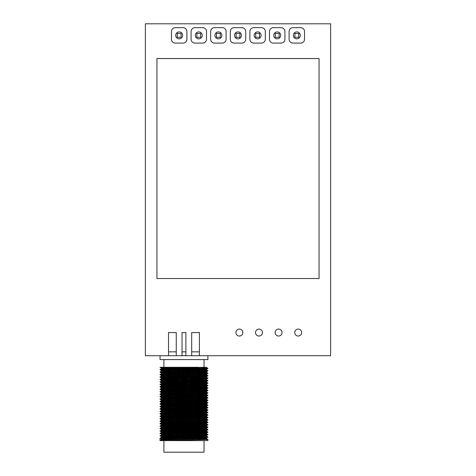 <?xml version="1.0" encoding="UTF-8"?>
<svg xmlns="http://www.w3.org/2000/svg" width="476" height="476" viewBox="0 0 476 476"><rect width="100%" height="100%" fill="white"/><g stroke="black" fill="none" stroke-linecap="round" stroke-linejoin="round"><path stroke-width="0.36" stroke-dasharray="2.38 1.78" d="M181.112 37.306L181.112 33.451L177.25 33.451L177.25 37.306L181.112 37.306M196.981 437.64L188.323 437.486M167.838 437.099L161.376 436.801M206.56 438.622L200.093 438.325M179.607 437.938L170.955 437.783M196.981 435.189L188.323 435.034M167.838 434.647L161.376 434.35M206.572 436.183L200.093 435.873M179.607 435.486L170.955 435.332M196.981 432.738L188.323 432.583M167.838 432.196L161.364 431.893M206.56 433.719L200.093 433.422M179.607 433.035L170.955 432.88M196.981 430.292L188.323 430.131M167.838 429.745L161.376 429.447M206.56 431.268L200.093 430.97M179.607 430.59L170.955 430.429M196.981 427.841L188.323 427.68M167.838 427.293L161.376 427.002M206.56 428.817L200.093 428.519M179.607 428.138L170.955 427.978M196.981 425.389L188.323 425.229M167.838 424.848L161.376 424.55M206.56 426.365L200.093 426.068M179.607 425.687L170.955 425.526M196.981 422.938L188.323 422.777M167.838 422.396L161.376 422.099M206.572 423.926L200.093 423.622M179.607 423.235L170.955 423.075M196.981 420.487L188.323 420.326M167.838 419.945L161.364 419.636M206.56 421.462L200.093 421.171M179.607 420.784L170.955 420.623M196.981 418.035L188.323 417.88M167.838 417.494L161.376 417.196M206.56 419.017L200.093 418.719M179.607 418.333L170.955 418.172M196.981 415.584L188.323 415.429M167.838 415.042L161.376 414.745M206.56 416.565L200.093 416.268M179.607 415.881L170.955 415.726M196.981 413.132L188.323 412.978M167.838 412.591L161.376 412.293M206.56 414.114L200.093 413.817M179.607 413.43L170.955 413.275M196.981 410.681L188.323 410.526M167.838 410.139L161.376 409.842M206.56 411.663L200.093 411.365M179.607 410.978L170.955 410.824M196.981 408.235L188.323 408.075M167.838 407.688L161.376 407.391M206.56 409.211L200.093 408.914M179.607 408.527L170.955 408.372M196.981 405.784L188.323 405.623M167.838 405.237L161.376 404.945M206.56 406.76L200.093 406.462M179.607 406.082L170.955 405.921M196.981 403.333L188.323 403.172M167.838 402.785L161.376 402.494M206.572 404.32L200.093 404.011M179.607 403.63L170.955 403.469M196.981 400.881L188.323 400.721M167.838 400.34L161.364 400.03M206.56 401.857L200.093 401.565M179.607 401.179L170.955 401.018M196.981 398.43L188.323 398.269M167.838 397.888L161.376 397.591M206.56 399.406L200.093 399.114M179.607 398.727L170.955 398.567M196.981 395.978L188.323 395.824M167.838 395.437L161.376 395.139M206.56 396.96L200.093 396.663M179.607 396.276L170.955 396.115M196.981 393.527L188.323 393.372M167.838 392.986L161.376 392.688M206.56 394.509L200.093 394.211M179.607 393.825L170.955 393.67M196.981 391.076L188.323 390.921M167.838 390.534L161.376 390.237M206.56 392.057L200.093 391.76M179.607 391.373L170.955 391.218M196.981 388.624L188.323 388.47M167.838 388.083L161.376 387.785M206.56 389.606L200.093 389.308M179.607 388.922L170.955 388.767M206.572 386.554L188.323 386.018M167.838 385.631L161.376 385.334M206.56 387.155L200.093 386.857M179.607 386.47L170.955 386.316M196.981 383.727L188.323 383.567M167.838 383.18L161.376 382.888M206.572 384.715L200.093 384.406M179.607 384.025L170.955 383.864M196.981 381.276L188.323 381.115M167.838 380.729L161.364 380.425M206.56 382.252L200.093 381.954M179.607 381.573L170.955 381.413M206.56 376.76L188.323 376.213M196.981 378.825L188.323 378.664M167.838 378.283L161.376 377.986M206.56 379.8L200.093 379.509M179.607 379.122L170.955 378.961M167.838 375.832L161.376 375.534M206.56 377.349L200.093 377.057M179.607 376.671L170.955 376.51M206.572 374.297L188.323 373.761M167.838 373.38L161.376 373.083M206.56 374.904L200.093 374.606M179.607 374.219L170.955 374.059M206.572 371.845L188.323 371.316M167.838 370.929L161.376 370.631M206.572 372.458L200.093 372.155M179.607 371.768L170.955 371.613M196.981 369.019L188.323 368.864M167.838 368.478L161.364 368.168M206.56 370.001L200.093 369.703M179.607 369.317L170.955 369.162M196.981 439.009L179.607 438.711M161.911 438.325L160.037 438.17M160.073 440.603L207.899 440.621M196.981 436.557L179.607 436.26M161.911 435.873L160.037 435.718M207.899 437.254L206.025 437.099M188.323 436.712L160.049 436.034M196.981 434.106L179.607 433.809M161.911 433.422L160.037 433.267M207.899 434.802L206.025 434.647M188.323 434.261L160.049 433.582M196.981 431.655L179.607 431.357M161.911 430.97L160.037 430.816M207.899 432.351L206.025 432.196M188.323 431.809L170.955 431.518M196.981 429.203L179.607 428.906M161.911 428.519L160.037 428.37M207.899 429.899L206.025 429.745M188.323 429.364L170.955 429.066M196.981 426.752L160.037 425.919M207.899 427.448L206.025 427.293M188.323 426.912L170.955 426.615M196.981 424.3L160.037 423.467M207.899 424.997L206.025 424.848M188.323 424.461L170.955 424.164M196.981 421.849L179.607 421.552M161.911 421.171L160.037 421.016M207.899 422.545L206.025 422.396M188.323 422.01L170.955 421.712M196.981 419.398L179.607 419.1M161.911 418.719L160.037 418.565M207.899 420.094L206.025 419.945M188.323 419.558L170.955 419.261M196.981 416.952L179.607 416.655M161.911 416.268L160.037 416.113M207.899 417.648L206.025 417.494M188.323 417.107L170.955 416.809M196.981 414.501L179.607 414.203M161.911 413.817L160.037 413.662M207.899 415.197L206.025 415.042M188.323 414.655L170.955 414.358M196.981 412.049L179.607 411.752M161.911 411.365L160.037 411.21M207.899 412.746L206.025 412.591M188.323 412.204L170.955 411.907M196.981 409.598L179.607 409.3M161.911 408.914L160.037 408.759M207.899 410.294L206.025 410.139M188.323 409.753L170.955 409.455M196.981 407.147L179.607 406.849M161.911 406.462L160.037 406.314M207.899 407.843L206.025 407.688M188.323 407.307L170.955 407.01M196.981 404.695L179.607 404.398M161.911 404.011L160.037 403.862M207.899 405.391L206.025 405.237M188.323 404.856L170.955 404.558M196.981 402.244L179.607 401.946M161.911 401.565L160.037 401.411M207.899 402.94L206.025 402.785M188.323 402.404L170.955 402.107M196.981 399.792L179.607 399.495M161.911 399.114L160.037 398.959M207.899 400.489L206.025 400.34M188.323 399.953L170.955 399.656M196.981 397.341L179.607 397.043M161.911 396.663L160.037 396.508M207.899 398.037L206.025 397.888M188.323 397.502L170.955 397.204M196.981 394.896L179.607 394.598M161.911 394.211L160.037 394.057M207.899 395.592L206.025 395.437M188.323 395.05L170.955 394.753M196.981 392.444L179.607 392.147M161.911 391.76L160.037 391.605M207.899 393.14L206.025 392.986M188.323 392.599L170.955 392.301M196.981 389.993L179.607 389.695M161.911 389.308L160.037 389.154M207.899 390.689L206.025 390.534M188.323 390.147L170.955 389.85M196.981 387.541L179.607 387.244M161.911 386.857L160.037 386.702M207.899 388.237L206.025 388.083M188.323 387.696L170.955 387.399M196.981 385.09L179.607 384.792M161.911 384.406L160.037 384.257M207.899 385.786L206.025 385.631M188.323 385.251L170.955 384.953M196.981 382.639L179.607 382.341M161.911 381.954L160.037 381.806M207.899 383.335L206.025 383.18M188.323 382.799L170.955 382.502M196.981 380.187L179.607 379.89M161.911 379.509L160.037 379.354M207.899 380.883L206.025 380.729M188.323 380.348L170.955 380.05M196.981 377.736L179.607 377.438M161.911 377.057L160.037 376.903M207.899 378.432L206.025 378.283M188.323 377.896L170.955 377.599M196.981 375.284L179.607 374.987M161.911 374.606L160.037 374.451M207.899 375.98L206.025 375.832M188.323 375.445L170.955 375.147M196.981 372.833L179.607 372.541M161.911 372.155L160.037 372M207.899 373.535L206.025 373.38M188.323 372.994L170.955 372.696M196.981 370.387L179.607 370.09M161.911 369.703L160.037 369.549M207.899 371.084L206.025 370.929M188.323 370.542L170.955 370.245M185.896 355.715L185.896 332.557L182.04 332.557L182.04 355.715L162.245 355.715L207.899 355.715L182.04 355.715M199.408 355.715L199.408 332.557L191.685 332.557L191.685 355.715M160.037 355.715L162.245 355.715L160.037 355.715M176.251 355.715L176.251 332.557L168.528 332.557L168.528 355.715M156.949 58.536L156.949 278.525L319.051 278.525L319.051 58.536L156.949 58.536M183.04 27.662L175.323 27.662A3.862 3.862 0 0 0 171.461 31.517L171.461 39.24A3.862 3.862 0 0 0 175.323 43.096L183.04 43.096A3.862 3.862 0 0 0 186.901 39.24L186.901 31.517A3.862 3.862 0 0 0 183.04 27.662M222.256 27.662L214.533 27.662A3.862 3.862 0 0 0 210.678 31.517L210.678 39.24A3.862 3.862 0 0 0 214.533 43.096L222.256 43.096A3.862 3.862 0 0 0 226.112 39.24L226.112 31.517A3.862 3.862 0 0 0 222.256 27.662M261.467 27.662L253.744 27.662A3.862 3.862 0 0 0 249.888 31.517L249.888 39.24A3.862 3.862 0 0 0 253.744 43.096L261.467 43.096A3.862 3.862 0 0 0 265.322 39.24L265.322 31.517A3.862 3.862 0 0 0 261.467 27.662M300.677 27.662L292.96 27.662A3.862 3.862 0 0 0 289.099 31.517L289.099 39.24A3.862 3.862 0 0 0 292.96 43.096L300.677 43.096A3.862 3.862 0 0 0 304.539 39.24L304.539 31.517A3.862 3.862 0 0 0 300.677 27.662M281.072 27.662L273.355 27.662A3.862 3.862 0 0 0 269.493 31.517L269.493 39.24A3.862 3.862 0 0 0 273.355 43.096L281.072 43.096A3.862 3.862 0 0 0 284.934 39.24L284.934 31.517A3.862 3.862 0 0 0 281.072 27.662M241.862 27.662L234.138 27.662A3.862 3.862 0 0 0 230.283 31.517L230.283 39.24A3.862 3.862 0 0 0 234.138 43.096L241.862 43.096A3.862 3.862 0 0 0 245.717 39.24L245.717 31.517A3.862 3.862 0 0 0 241.862 27.662M202.645 27.662L194.928 27.662A3.862 3.862 0 0 0 191.066 31.517L191.066 39.24A3.862 3.862 0 0 0 194.928 43.096L202.645 43.096A3.862 3.862 0 0 0 206.507 39.24L206.507 31.517A3.862 3.862 0 0 0 202.645 27.662M198.397 367.293L206.572 367.293M160.037 367.293L161.102 367.293M207.899 368.632L206.025 368.478M188.323 368.091L170.955 367.793M196.981 367.936L179.607 367.639M145.37 355.715L330.63 355.715L330.63 23.8L145.37 23.8L145.37 355.715M179.184 31.904A3.475 3.475 0 0 0 176.174 37.116A3.475 3.475 0 0 0 182.189 37.116A3.475 3.475 0 0 0 179.184 31.904M239.392 329.083A3.475 3.475 0 0 0 236.382 334.295A3.475 3.475 0 0 0 242.397 334.295A3.475 3.475 0 0 0 239.392 329.083M258.998 329.083A3.475 3.475 0 0 0 255.987 334.295A3.475 3.475 0 0 0 262.002 334.295A3.475 3.475 0 0 0 258.998 329.083M278.603 329.083A3.475 3.475 0 0 0 275.592 334.295A3.475 3.475 0 0 0 281.608 334.295A3.475 3.475 0 0 0 278.603 329.083M298.208 329.083A3.475 3.475 0 0 0 295.197 334.295A3.475 3.475 0 0 0 301.213 334.295A3.475 3.475 0 0 0 298.208 329.083M296.816 31.904A3.475 3.475 0 0 0 293.811 37.116A3.475 3.475 0 0 0 299.826 37.116A3.475 3.475 0 0 0 296.816 31.904M277.21 31.904A3.475 3.475 0 0 0 274.206 37.116A3.475 3.475 0 0 0 280.221 37.116A3.475 3.475 0 0 0 277.21 31.904M257.605 31.904A3.475 3.475 0 0 0 254.6 37.116A3.475 3.475 0 0 0 260.616 37.116A3.475 3.475 0 0 0 257.605 31.904M238 31.904A3.475 3.475 0 0 0 234.989 37.116A3.475 3.475 0 0 0 241.011 37.116A3.475 3.475 0 0 0 238 31.904M218.395 31.904A3.475 3.475 0 0 0 215.384 37.116A3.475 3.475 0 0 0 221.4 37.116A3.475 3.475 0 0 0 218.395 31.904M198.79 31.904A3.475 3.475 0 0 0 195.779 37.116A3.475 3.475 0 0 0 201.794 37.116A3.475 3.475 0 0 0 198.79 31.904M160.037 359.57L207.899 359.57M204.037 359.57L163.899 359.57L204.037 359.57M163.899 440.621L204.037 440.621L163.899 440.621M163.899 452.2L204.037 452.2M206.572 367.561L201.586 367.293M199.408 351.853L191.685 351.853M176.251 351.853L168.528 351.853M185.896 351.853L182.04 351.853M200.717 37.306L200.717 33.451L196.856 33.451L196.856 37.306L200.717 37.306M220.323 37.306L220.323 33.451L216.467 33.451L216.467 37.306L220.323 37.306M239.928 37.306L239.928 33.451L236.072 33.451L236.072 37.306L239.928 37.306M259.533 37.306L259.533 33.451L255.677 33.451L255.677 37.306L259.533 37.306M279.144 37.306L279.144 33.451L275.283 33.451L275.283 37.306L279.144 37.306M298.75 37.306L298.75 33.451L294.888 33.451L294.888 37.306L298.75 37.306"/><path stroke-width="0.71" d="M181.112 37.306L181.112 33.451L177.25 33.451L177.25 37.306L181.112 37.306M161.364 439.241L161.364 439.854L160.037 440.621C158.573 440.217 209.363 439.806 207.899 439.396L207.899 440.621L160.037 440.621L160.037 438.479L161.364 439.241C159.984 438.836 207.952 438.426 206.572 438.015L206.572 438.628C207.952 439.039 159.984 439.449 161.364 439.854L160.073 440.603M207.887 437.26L207.899 437.254C209.363 437.658 158.573 438.069 160.037 438.479L160.049 438.164L172.003 437.765L207.899 436.944L206.56 438.027L196.981 437.64M170.955 437.783L161.548 437.45L161.364 436.789L164.393 436.587L206.572 435.57L206.542 436.2L164.529 437.194L161.429 437.379L160.049 438.164M188.323 437.486L167.838 437.099M200.093 438.325L179.607 437.938M206.572 433.118L206.542 433.749L204.472 433.898L161.376 434.945L161.364 434.344L164.393 434.136L206.56 433.124L196.981 432.738M206.572 435.57L196.981 435.189M188.323 435.034L167.838 434.647M200.093 435.873L179.607 435.486M170.955 435.332L161.364 434.957L160.049 435.713L207.899 434.493L206.56 435.576M206.572 430.667L206.542 431.298L204.472 431.446L161.376 432.494L161.364 431.893L164.393 431.684L206.56 430.673L196.981 430.292M188.323 432.583L167.838 432.196M200.093 433.422L179.607 433.035M170.955 432.88L161.364 432.505L160.049 433.261L207.899 432.041L206.56 433.124M170.955 430.429L161.548 430.102L161.364 429.441L164.393 429.233L206.572 428.216L206.542 428.846L204.472 428.995L162.405 429.935L160.049 430.81L207.899 429.596L206.56 430.673M188.323 430.131L167.838 429.745M200.093 430.97L179.607 430.59M206.572 425.764L206.542 426.395L204.472 426.544L161.376 427.591L161.364 426.99L164.393 426.788L206.56 425.776L196.981 425.389M206.572 428.216L196.981 427.841M188.323 427.68L167.838 427.293M200.093 428.519L179.607 428.138M170.955 427.978L161.364 427.603L160.049 428.358L207.899 427.145L206.56 428.227M170.955 425.526L161.548 425.199L161.364 424.538L164.393 424.336L206.572 423.313L206.542 423.943L203.674 424.128L162.988 425.003L161.429 425.122L160.049 425.907L207.899 424.693L206.56 425.776M188.323 425.229L167.838 424.848M200.093 426.068L179.607 425.687M206.572 420.861L206.542 421.492L203.674 421.677L161.376 422.688L161.364 422.087L164.393 421.885L206.56 420.873L196.981 420.487M206.572 423.313L196.981 422.938M188.323 422.777L167.838 422.396M200.093 423.622L179.607 423.235M170.955 423.075L161.364 422.7L160.049 423.456L207.899 422.242L206.56 423.325M206.572 418.41L206.542 419.041L203.674 419.225L161.376 420.243L161.364 419.636L164.393 419.433L206.56 418.422L196.981 418.035M188.323 420.326L167.838 419.945M200.093 421.171L179.607 420.784M170.955 420.623L161.364 420.248L160.049 421.004L207.899 419.79L206.56 420.873M170.955 418.172L161.548 417.845L161.364 417.184L164.393 416.982L206.572 415.959L206.542 416.589L204.472 416.744L162.405 417.684L160.049 418.553L207.899 417.339L206.56 418.422M188.323 417.88L167.838 417.494M200.093 418.719L179.607 418.333M206.572 413.513L206.542 414.144L204.472 414.293L161.376 415.34L161.364 414.733L164.393 414.531L206.56 413.519L196.981 413.132M206.572 415.959L196.981 415.584M188.323 415.429L167.838 415.042M200.093 416.268L179.607 415.881M170.955 415.726L161.364 415.346L160.049 416.107L207.899 414.888L206.56 415.97M206.572 411.062L206.542 411.692L204.472 411.841L161.376 412.888L161.364 412.287L164.393 412.079L206.56 411.068L196.981 410.681M188.323 412.978L167.838 412.591M200.093 413.817L179.607 413.43M170.955 413.275L161.364 412.9L160.049 413.656L207.899 412.436L206.56 413.519M170.955 410.824L161.394 410.467L161.364 409.836L164.393 409.628L206.572 408.61L206.542 409.241L204.472 409.39L162.405 410.33L160.049 411.204L207.899 409.985L206.56 411.068M188.323 410.526L167.838 410.139M200.093 411.365L179.607 410.978M206.572 406.159L206.542 406.79L204.472 406.938L161.376 407.986L161.364 407.385L164.393 407.176L206.56 406.165L196.981 405.784M206.572 408.61L196.981 408.235M188.323 408.075L167.838 407.688M200.093 408.914L179.607 408.527M170.955 408.372L161.364 407.997L160.049 408.753L207.899 407.539L206.56 408.616M170.955 405.921L161.548 405.594L161.364 404.933L164.393 404.731L206.572 403.707L206.542 404.338L204.472 404.487L162.405 405.427L160.049 406.302L207.899 405.088L206.56 406.165M188.323 405.623L167.838 405.237M200.093 406.462L179.607 406.082M206.572 401.256L206.542 401.887L203.674 402.071L161.376 403.083L161.364 402.482L164.393 402.279L206.56 401.268L196.981 400.881M206.572 403.707L196.981 403.333M188.323 403.172L167.838 402.785M200.093 404.011L179.607 403.63M170.955 403.469L161.364 403.095L160.049 403.85L207.899 402.637L206.56 403.719M206.572 398.805L206.542 399.435L203.674 399.62L161.376 400.631L161.364 400.03L164.393 399.828L206.56 398.817L196.981 398.43M188.323 400.721L167.838 400.34M200.093 401.565L179.607 401.179M170.955 401.018L161.364 400.643L160.049 401.399L207.899 400.185L206.56 401.268M170.955 398.567L161.548 398.239L161.364 397.579L164.393 397.377L206.572 396.353L206.542 396.984L203.674 397.168L162.405 398.079L160.049 398.947L207.899 397.734L206.56 398.817M188.323 398.269L167.838 397.888M200.093 399.114L179.607 398.727M206.572 393.902L206.542 394.533L204.472 394.687L161.376 395.734L161.364 395.128L164.393 394.925L206.56 393.914L196.981 393.527M206.572 396.353L196.981 395.978M188.323 395.824L167.838 395.437M200.093 396.663L179.607 396.276M170.955 396.115L161.364 395.74L160.049 396.496L207.899 395.282L206.56 396.365M206.572 391.45L206.542 392.081L204.472 392.236L161.376 393.283L161.364 392.676L164.393 392.474L206.56 391.462L196.981 391.076M188.323 393.372L167.838 392.986M200.093 394.211L179.607 393.825M170.955 393.67L161.364 393.289L160.049 394.051L207.899 392.831L206.56 393.914M170.955 391.218L161.394 390.861L161.364 390.231L164.393 390.022L206.572 389.005L206.542 389.636L204.472 389.784L162.405 390.725L160.049 391.599L207.899 390.38L206.56 391.462M188.323 390.921L167.838 390.534M200.093 391.76L179.607 391.373M206.572 386.554L206.542 387.184L204.472 387.333L161.376 388.38L161.364 387.779L164.393 387.571L206.572 386.554M206.572 389.005L196.981 388.624M188.323 388.47L167.838 388.083M200.093 389.308L179.607 388.922M170.955 388.767L161.364 388.392L160.049 389.148L207.899 387.928L206.56 389.011M196.981 383.727L206.572 384.102L206.572 384.715L205.691 384.822L163.696 385.762L161.429 385.911L160.049 386.696L207.899 385.477L206.56 386.56M188.323 386.018L167.838 385.631M170.955 386.316L161.394 385.959L161.364 385.328L164.393 385.12L206.56 384.108L207.887 383.019L196.981 382.639M200.093 386.857L179.607 386.47M196.981 381.276L206.572 381.651L206.542 382.282L205.144 382.401L161.376 383.477L161.364 382.877L206.56 381.663L207.887 380.568L196.981 380.187M188.323 383.567L167.838 383.18M200.093 384.406L179.607 384.025M170.955 383.864L161.364 383.489L160.049 384.245L204.692 383.234L207.899 383.031L206.56 382.252M196.981 378.825L206.572 379.199L206.542 379.83L205.144 379.949L161.376 381.026L161.364 380.425L206.56 379.211L207.887 378.117L196.981 377.736M188.323 381.115L167.838 380.729M200.093 381.954L179.607 381.573M170.955 381.413L161.364 381.038L160.049 381.794L207.899 380.58M206.572 376.754L206.542 377.379L203.674 377.563L162.988 378.438L161.429 378.557L160.049 379.342L204.692 378.331L207.899 378.128L206.56 377.349M188.323 378.664L167.838 378.283M170.955 378.961L161.548 378.634L161.364 377.974L164.393 377.771L206.56 376.76L207.887 375.665L196.981 375.284M200.093 379.509L179.607 379.122M206.572 374.297L206.542 374.927L203.674 375.112L161.376 376.123L161.364 375.522L164.393 375.32L206.572 374.297M188.323 376.213L167.838 375.832M200.093 377.057L179.607 376.671M170.955 376.51L161.364 376.135L160.049 376.891L207.899 375.677M206.572 371.845L206.542 372.476L204.472 372.631L161.376 373.678L161.364 373.071L164.393 372.869L206.572 371.845M188.323 373.761L167.838 373.38M200.093 374.606L179.607 374.219M170.955 374.059L161.364 373.684L160.049 374.439L207.899 373.226L206.56 374.309M206.572 369.394L206.542 370.025L204.472 370.179L161.376 371.226L161.364 370.62L164.393 370.417L206.56 369.406L196.981 369.019M188.323 371.316L167.838 370.929M200.093 372.155L179.607 371.768M170.955 371.613L161.364 371.232L160.049 371.994L207.899 370.774L206.56 371.857M161.364 368.168L206.572 367.293L201.741 367.823L161.376 368.775L161.364 368.174L160.037 367.407L161.102 367.293L160.037 367.407M188.323 368.864L167.838 368.478M200.093 369.703L179.607 369.317M170.955 369.162L161.364 368.781L160.049 369.543L207.899 368.323L206.56 369.406M207.899 439.396L196.981 439.009M179.607 438.711L161.911 438.325M206.56 436.171L207.887 436.938L196.981 436.557M179.607 436.26L161.911 435.873M161.376 436.801L160.049 435.713M206.025 437.099L188.323 436.712M160.037 436.028L207.887 434.808M206.56 433.719L207.887 434.487L196.981 434.106M179.607 433.809L161.911 433.422M161.376 434.35L160.049 433.261M206.025 434.647L188.323 434.261M160.037 433.577L207.887 432.357M206.56 431.268L207.887 432.035L196.981 431.655M179.607 431.357L161.911 430.97M170.955 431.518L160.049 431.137L160.049 430.81M206.025 432.196L188.323 431.809M160.037 431.125L207.887 429.911M206.56 428.817L207.887 429.584L196.981 429.203M179.607 428.906L161.911 428.519M170.955 429.066L160.049 428.686L160.049 428.358M206.025 429.745L188.323 429.364M160.037 428.674L207.887 427.46M207.899 427.145L196.981 426.752M170.955 426.615L160.049 426.234L160.049 425.907M206.025 427.293L188.323 426.912M160.037 426.222L207.887 425.008M206.56 423.914L207.887 424.681L196.981 424.3M170.955 424.164L160.049 423.783L160.049 423.456M206.025 424.848L188.323 424.461M160.037 423.771L207.887 422.557M206.56 421.462L207.887 422.23L196.981 421.849M179.607 421.552L161.911 421.171M170.955 421.712L160.049 421.331L160.049 421.004M206.025 422.396L188.323 422.01M160.037 421.32L207.887 420.106M207.899 419.79L196.981 419.398M179.607 419.1L161.911 418.719M170.955 419.261L160.049 418.88L160.049 418.553M206.025 419.945L188.323 419.558M160.037 418.874L207.887 417.654M206.56 416.565L207.887 417.333L196.981 416.952M179.607 416.655L161.911 416.268M170.955 416.809L160.049 416.429L160.049 416.107M206.025 417.494L188.323 417.107M160.037 416.423L207.887 415.203M206.56 414.114L207.887 414.882L196.981 414.501M179.607 414.203L161.911 413.817M170.955 414.358L160.049 413.977L160.049 413.656M206.025 415.042L188.323 414.655M160.037 413.971L207.887 412.752M206.56 411.663L207.887 412.43L196.981 412.049M179.607 411.752L161.911 411.365M170.955 411.907L160.049 411.526L160.049 411.204M206.025 412.591L188.323 412.204M160.037 411.52L207.887 410.3M206.56 409.211L207.887 409.979L196.981 409.598M179.607 409.3L161.911 408.914M170.955 409.455L160.049 409.08L160.049 408.753M206.025 410.139L188.323 409.753M160.037 409.068L207.887 407.855M207.899 407.539L196.981 407.147M179.607 406.849L161.911 406.462M170.955 407.01L160.049 406.629L160.049 406.302M206.025 407.688L188.323 407.307M160.037 406.617L207.887 405.403M206.56 404.308L207.887 405.076L196.981 404.695M179.607 404.398L161.911 404.011M170.955 404.558L160.049 404.178L160.049 403.85M206.025 405.237L188.323 404.856M160.037 404.166L207.887 402.952M206.56 401.857L207.887 402.625L196.981 402.244M179.607 401.946L161.911 401.565M170.955 402.107L160.049 401.726L160.049 401.399M206.025 402.785L188.323 402.404M160.037 401.714L207.887 400.5M207.899 400.185L196.981 399.792M179.607 399.495L161.911 399.114M170.955 399.656L160.049 399.275L160.049 398.947M206.025 400.34L188.323 399.953M160.037 399.263L207.887 398.049M206.56 396.96L207.887 397.722L196.981 397.341M179.607 397.043L161.911 396.663M170.955 397.204L160.049 396.823L160.049 396.496M206.025 397.888L188.323 397.502M160.037 396.811L207.887 395.598M207.899 395.282L196.981 394.896M179.607 394.598L161.911 394.211M170.955 394.753L160.049 394.372L160.049 394.051M206.025 395.437L188.323 395.05M160.037 394.366L207.887 393.146M206.56 392.057L207.887 392.825L196.981 392.444M179.607 392.147L161.911 391.76M170.955 392.301L160.049 391.921L160.049 391.599M206.025 392.986L188.323 392.599M160.037 391.915L207.887 390.695M206.56 389.606L207.887 390.374L196.981 389.993M179.607 389.695L161.911 389.308M170.955 389.85L160.049 389.469L160.049 389.148M206.025 390.534L188.323 390.147M160.037 389.463L207.887 388.243M207.899 387.928L196.981 387.541M179.607 387.244L161.911 386.857M170.955 387.399L160.049 387.018L160.049 386.696M206.025 388.083L188.323 387.696M160.037 387.012L207.887 385.798M206.56 384.703L207.887 385.471L196.981 385.09M179.607 384.792L161.911 384.406M170.955 384.953L160.049 384.572L160.049 384.245M206.025 385.631L188.323 385.251M160.037 384.56L207.887 383.347M179.607 382.341L161.911 381.954M170.955 382.502L160.049 382.121L160.049 381.794M206.025 383.18L188.323 382.799M160.037 382.109L207.887 380.895M179.607 379.89L161.911 379.509M170.955 380.05L160.049 379.669L160.049 379.342M206.025 380.729L188.323 380.348M160.037 379.658L207.887 378.444M179.607 377.438L161.911 377.057M170.955 377.599L160.049 377.218L160.049 376.891M206.025 378.283L188.323 377.896M160.037 377.206L207.887 375.992M179.607 374.987L161.911 374.606M170.955 375.147L160.049 374.767L160.049 374.439M206.025 375.832L188.323 375.445M160.037 374.755L207.887 373.541M206.56 372.452L207.887 373.214L196.981 372.833M179.607 372.541L161.911 372.155M170.955 372.696L160.049 372.315L160.049 371.994M206.025 373.38L188.323 372.994M160.037 372.309L207.887 371.09M206.56 370.001L207.887 370.768L196.981 370.387M179.607 370.09L161.911 369.703M170.955 370.245L160.049 369.864L160.049 369.543M206.025 370.929L188.323 370.542M160.037 369.858L207.887 368.638M207.899 355.715L330.63 355.715L330.63 23.8L145.37 23.8L145.37 355.715L207.899 355.715L207.899 359.57L160.037 359.57L160.037 355.715M298.208 329.083A3.475 3.475 0 0 0 295.197 334.295A3.475 3.475 0 0 0 301.213 334.295A3.475 3.475 0 0 0 298.208 329.083M278.603 329.083A3.475 3.475 0 0 0 275.592 334.295A3.475 3.475 0 0 0 281.608 334.295A3.475 3.475 0 0 0 278.603 329.083M258.998 329.083A3.475 3.475 0 0 0 255.987 334.295A3.475 3.475 0 0 0 262.002 334.295A3.475 3.475 0 0 0 258.998 329.083M239.392 329.083A3.475 3.475 0 0 0 236.382 334.295A3.475 3.475 0 0 0 242.397 334.295A3.475 3.475 0 0 0 239.392 329.083M163.899 367.293L198.397 367.293L161.102 367.293L163.899 367.293L163.899 359.57M206.025 368.478L188.323 368.091M170.955 367.793L160.049 367.412M207.899 368.323L196.981 367.936M179.607 367.639L162.923 367.293M156.949 58.536L156.949 278.525L319.051 278.525L319.051 58.536L156.949 58.536M198.79 31.904A3.475 3.475 0 0 0 195.779 37.116A3.475 3.475 0 0 0 201.794 37.116A3.475 3.475 0 0 0 198.79 31.904M218.395 31.904A3.475 3.475 0 0 0 215.384 37.116A3.475 3.475 0 0 0 221.4 37.116A3.475 3.475 0 0 0 218.395 31.904M238 31.904A3.475 3.475 0 0 0 234.989 37.116A3.475 3.475 0 0 0 241.011 37.116A3.475 3.475 0 0 0 238 31.904M257.605 31.904A3.475 3.475 0 0 0 254.6 37.116A3.475 3.475 0 0 0 260.616 37.116A3.475 3.475 0 0 0 257.605 31.904M277.21 31.904A3.475 3.475 0 0 0 274.206 37.116A3.475 3.475 0 0 0 280.221 37.116A3.475 3.475 0 0 0 277.21 31.904M296.816 31.904A3.475 3.475 0 0 0 293.811 37.116A3.475 3.475 0 0 0 299.826 37.116A3.475 3.475 0 0 0 296.816 31.904M179.184 31.904A3.475 3.475 0 0 0 176.174 37.116A3.475 3.475 0 0 0 182.189 37.116A3.475 3.475 0 0 0 179.184 31.904M204.037 359.57L204.037 367.293M204.037 440.621L204.037 452.2L163.899 452.2L163.899 440.621M191.685 355.715L191.685 332.557L199.408 332.557L199.408 351.853L191.685 351.853M199.408 355.715L199.408 351.853M168.528 355.715L168.528 332.557L176.251 332.557L176.251 351.853L168.528 351.853M176.251 355.715L176.251 351.853M185.896 332.557L182.04 332.557L182.04 351.853L185.896 351.853L185.896 332.557M182.04 355.715L182.04 351.853M185.896 355.715L185.896 351.853M186.901 39.24L186.901 31.517A3.862 3.862 0 0 0 183.04 27.662L175.323 27.662A3.862 3.862 0 0 0 171.461 31.517L171.461 39.24A3.862 3.862 0 0 0 175.323 43.096L183.04 43.096A3.862 3.862 0 0 0 186.901 39.24M206.507 39.24L206.507 31.517A3.862 3.862 0 0 0 202.645 27.662L194.928 27.662A3.862 3.862 0 0 0 191.066 31.517L191.066 39.24A3.862 3.862 0 0 0 194.928 43.096L202.645 43.096A3.862 3.862 0 0 0 206.507 39.24M226.112 39.24L226.112 31.517A3.862 3.862 0 0 0 222.256 27.662L214.533 27.662A3.862 3.862 0 0 0 210.678 31.517L210.678 39.24A3.862 3.862 0 0 0 214.533 43.096L222.256 43.096A3.862 3.862 0 0 0 226.112 39.24M245.717 39.24L245.717 31.517A3.862 3.862 0 0 0 241.862 27.662L234.138 27.662A3.862 3.862 0 0 0 230.283 31.517L230.283 39.24A3.862 3.862 0 0 0 234.138 43.096L241.862 43.096A3.862 3.862 0 0 0 245.717 39.24M265.322 39.24L265.322 31.517A3.862 3.862 0 0 0 261.467 27.662L253.744 27.662A3.862 3.862 0 0 0 249.888 31.517L249.888 39.24A3.862 3.862 0 0 0 253.744 43.096L261.467 43.096A3.862 3.862 0 0 0 265.322 39.24M284.934 39.24L284.934 31.517A3.862 3.862 0 0 0 281.072 27.662L273.355 27.662A3.862 3.862 0 0 0 269.493 31.517L269.493 39.24A3.862 3.862 0 0 0 273.355 43.096L281.072 43.096A3.862 3.862 0 0 0 284.934 39.24M304.539 39.24L304.539 31.517A3.862 3.862 0 0 0 300.677 27.662L292.96 27.662A3.862 3.862 0 0 0 289.099 31.517L289.099 39.24A3.862 3.862 0 0 0 292.96 43.096L300.677 43.096A3.862 3.862 0 0 0 304.539 39.24M200.717 37.306L200.717 33.451L196.856 33.451L196.856 37.306L200.717 37.306M220.323 37.306L220.323 33.451L216.467 33.451L216.467 37.306L220.323 37.306M239.928 37.306L239.928 33.451L236.072 33.451L236.072 37.306L239.928 37.306M259.533 37.306L259.533 33.451L255.677 33.451L255.677 37.306L259.533 37.306M279.144 37.306L279.144 33.451L275.283 33.451L275.283 37.306L279.144 37.306M298.75 37.306L298.75 33.451L294.888 33.451L294.888 37.306L298.75 37.306M206.56 367.549L207.887 368.317M206.56 374.904L207.887 375.665M206.56 379.8L207.887 380.568M206.56 387.155L207.887 387.922M206.56 394.509L207.887 395.27M206.56 399.406L207.887 400.173M206.56 406.76L207.887 407.527M206.56 419.017L207.887 419.778M206.56 426.365L207.887 427.133M206.56 438.622L207.887 439.39M160.049 369.864L161.376 370.631M160.049 372.315L161.376 373.083M160.049 374.767L161.376 375.534M160.049 377.218L161.376 377.986M160.049 379.669L161.376 380.437M160.049 382.121L161.376 382.888M160.049 384.572L161.376 385.334M160.049 387.018L161.376 387.785M160.049 389.469L161.376 390.237M160.049 391.921L161.376 392.688M160.049 394.372L161.376 395.139M160.049 396.823L161.376 397.591M160.049 399.275L161.376 400.042M160.049 401.726L161.376 402.494M160.049 404.178L161.376 404.945M160.049 406.629L161.376 407.391M160.049 409.08L161.376 409.842M160.049 411.526L161.376 412.293M160.049 413.977L161.376 414.745M160.049 416.429L161.376 417.196M160.049 418.88L161.376 419.648M160.049 421.331L161.376 422.099M160.049 423.783L161.376 424.55M160.049 426.234L161.376 427.002M160.049 428.686L161.376 429.447M160.049 431.137L161.376 431.899"/></g></svg>
